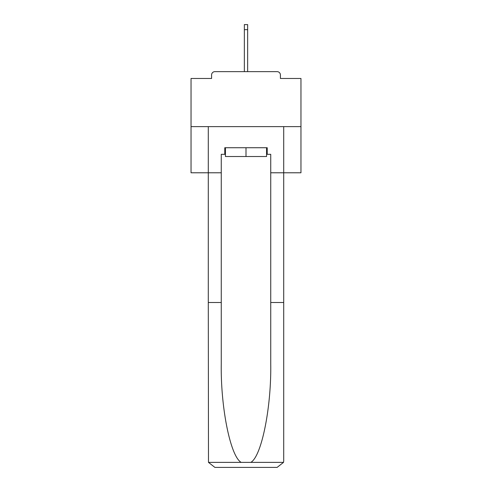 <?xml version="1.0" encoding="UTF-8"?>
<svg xmlns="http://www.w3.org/2000/svg" width="492" height="492" viewBox="0 0 492 492"><rect width="100%" height="100%" fill="white"/><g stroke="black" fill="none" stroke-linecap="round" stroke-linejoin="round"><path stroke-width="0.74" d="M280.409 78.468L280.409 74.95L280.409 78.468L300.963 78.468L300.963 172.784L270.735 172.784L270.735 154.316L267.217 154.316L267.217 147.723L224.782 147.723L224.782 154.316L225.441 154.316M300.963 126.616L191.037 126.616L191.037 172.784L208.294 172.784L208.294 126.616L283.706 126.616L283.706 460.807L283.706 302.506L270.735 302.506L270.735 172.784M191.037 126.616L191.037 78.468L211.591 78.468L211.591 74.95L211.591 78.468M280.409 74.95A3.296 3.296 0 0 0 277.113 71.647L214.887 71.647A3.296 3.296 0 0 0 211.591 74.95M277.113 71.647L263.146 71.647M228.854 71.647L214.887 71.647M225.441 147.723L225.441 156.517L266.559 156.517L266.559 147.723M246 147.723L246 156.517M224.782 154.316L221.265 154.316L221.265 302.506L208.294 302.506L208.485 462.382L214.887 467.4L277.113 467.4L231.597 467.4M260.403 467.4L277.113 467.4L283.515 462.382L283.706 460.807M221.265 302.506L221.265 364.006C220.582 407.696 230.508 456.644 241.209 462.382L250.791 462.382C261.492 456.644 271.418 407.696 270.735 364.006L270.735 302.506M221.265 172.784L208.294 172.784L208.294 302.506M266.559 154.316L267.217 154.316M247.648 29.655L244.352 29.655L244.352 24.6L247.648 24.6L247.648 71.647M244.352 29.655L244.352 71.647M208.485 462.382L241.209 462.382M250.791 462.382L283.515 462.382"/></g></svg>
